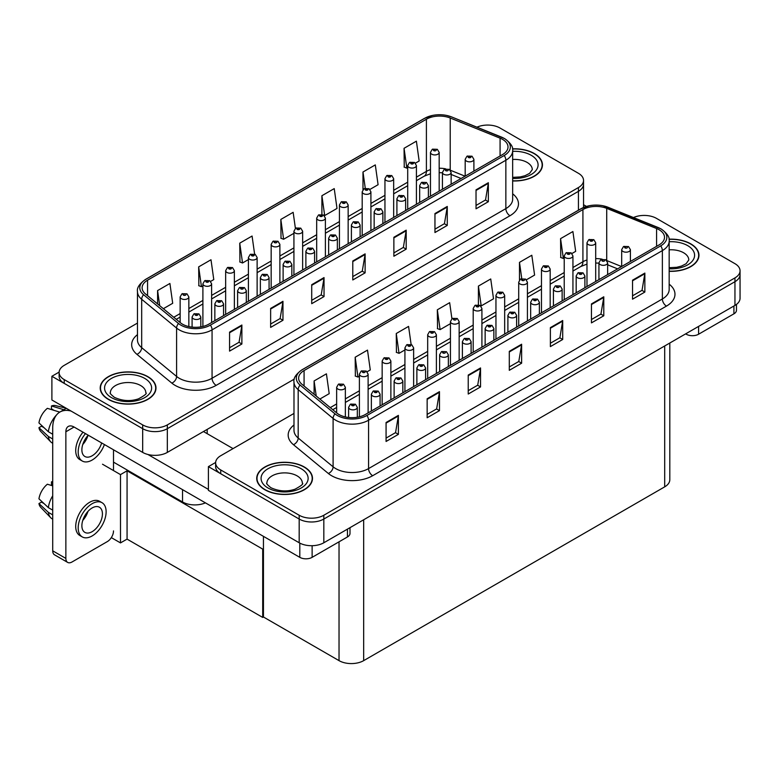 <?xml version="1.0" encoding="UTF-8"?>
<svg xmlns="http://www.w3.org/2000/svg" width="779" height="779" viewBox="0 0 779 779"><rect width="100%" height="100%" fill="white"/><g stroke="black" fill="none" stroke-linecap="round" stroke-linejoin="round"><path stroke-width="1.17" d="M205.422 502.854A17.43 10.059 180 0 1 182.529 501.968L113.51 462.132M294.335 379.071L167.329 452.404A17.43 10.059 0 0 1 142.674 452.404L51.891 399.987L51.891 376.276L142.674 428.684A17.43 10.059 0 0 0 167.329 428.684L578.437 191.332A17.43 10.059 0 0 0 583.539 184.224A17.43 10.059 0 0 1 578.437 191.332L167.329 428.684A17.43 10.059 0 0 1 142.674 428.684L64.219 383.385A17.43 10.059 0 0 1 59.116 376.276L59.116 372.479A17.43 10.059 0 0 0 64.219 379.597L142.674 424.896A17.43 10.059 0 0 0 167.329 424.896L578.437 187.544A17.43 10.059 0 0 0 583.539 180.426A17.43 10.059 0 0 0 578.437 173.308L499.982 128.009A17.43 10.059 0 0 0 476.972 127.172M488.316 125.068L486.992 125.068M59.126 372.099L51.891 376.276M263.448 548.698L262.708 549.117L127.065 470.808L127.805 470.38L120.492 474.606L102.507 464.216M127.065 470.808L127.065 539.117L120.492 542.905L111.319 537.607M120.492 542.905L120.492 474.606M262.708 549.117L262.708 617.426L263.448 616.997L263.448 536.361M262.708 617.426L127.065 539.117M293.985 413.435L220.73 455.725A17.43 10.059 0 0 0 215.627 462.843L215.627 466.631A17.43 10.059 0 0 0 220.73 473.749L299.185 519.048A17.43 10.059 0 0 0 323.83 519.048L734.948 281.696A17.43 10.059 0 0 0 740.05 274.578A17.43 10.059 0 0 1 734.948 281.696L323.83 519.048A17.43 10.059 0 0 1 299.185 519.048L208.402 466.631L208.402 490.351L299.185 542.768A17.43 10.059 0 0 0 323.83 542.768L734.948 305.407A17.43 10.059 0 0 0 740.05 298.299L740.05 270.78A17.43 10.059 0 0 0 734.948 263.672L656.483 218.373A17.43 10.059 0 0 0 633.483 217.536M644.817 215.432L643.503 215.432M215.637 462.463L208.402 466.631M669.804 343.023L669.804 479.728A17.43 10.059 180 0 1 664.701 486.846L363.676 660.641A17.43 10.059 180 0 1 339.031 660.641L263.448 616.997M512.66 180.952A27.888 16.096 0 0 0 542.447 164.895A27.888 16.096 0 0 0 534.277 153.512A27.888 16.096 0 0 0 512.494 148.838M147.815 376.627A27.888 16.096 0 0 0 117.425 373.141A27.888 16.096 0 0 0 100.209 388.01A27.888 16.096 0 0 0 108.378 399.393A27.888 16.096 0 0 0 138.769 402.889A27.888 16.096 0 0 0 155.985 388.01A27.888 16.096 0 0 0 147.815 376.627M502.562 139.373A18.589 10.731 180 0 1 508.015 146.958A18.589 10.731 180 0 1 502.562 154.554L208.772 324.171A18.589 10.731 180 0 1 180.397 322.74L145.478 293.946A18.589 10.731 180 0 1 142.119 287.792A18.589 10.731 180 0 1 147.562 280.197L426.405 119.216A18.589 10.731 180 0 1 450.213 118.009L500.079 138.165A18.589 10.731 180 0 1 502.562 139.373M504.208 138.419A20.916 12.075 0 0 0 501.413 137.065L451.547 116.908A20.916 12.075 0 0 0 446.523 115.419A20.916 12.075 0 0 0 432.579 115.419A20.916 12.075 0 0 0 424.769 118.262L145.926 279.252A20.916 12.075 0 0 0 143.579 294.715L178.498 323.509A20.916 12.075 0 0 0 210.418 325.116L504.208 155.498A20.916 12.075 0 0 0 504.208 138.419M229.562 332.136L229.562 351.115L241.88 343.997L241.88 325.028L229.562 332.136M229.562 347.746L239.056 342.263L241.831 325.651A4.645 2.688 -120 0 0 241.88 325.028M238.968 342.312L241.88 343.997M270.634 308.426L270.634 327.394L282.962 320.276L282.962 301.307L270.634 308.426M270.634 324.025L280.128 318.553L282.913 301.94A4.645 2.688 -120 0 0 282.962 301.307M280.05 318.601L282.962 320.276M311.717 284.705L311.717 303.683L324.035 296.565L324.035 277.587L311.717 284.705M311.717 300.314L321.211 294.832L323.986 278.22A4.645 2.688 -120 0 0 324.035 277.587M321.123 294.881L324.035 296.565M476.027 189.842L476.027 208.811L488.355 201.703L488.355 182.724L476.027 189.842M476.027 205.452L485.521 199.969L488.306 183.357A4.645 2.688 -120 0 0 488.355 182.724M485.434 200.018L488.355 201.703M434.955 213.553L434.955 232.532L447.273 225.413L447.273 206.445L434.955 213.553M434.955 229.162L444.439 223.68L447.224 207.068A4.645 2.688 -120 0 0 447.273 206.445M444.361 223.729L447.273 225.413M393.872 237.274L393.872 256.242L406.2 249.134L406.2 230.156L393.872 237.274M393.872 252.883L403.366 247.401L406.141 230.788A4.645 2.688 -120 0 0 406.2 230.156M403.279 247.449L406.2 249.134M352.79 260.984L352.79 279.963L365.117 272.845L365.117 253.876L352.79 260.984M352.79 276.594L362.284 271.111L365.069 254.509A4.645 2.688 -120 0 0 365.117 253.876M362.206 271.16L365.117 272.845M137.474 323.071L64.219 365.361A17.43 10.059 0 0 0 59.116 372.479M210.632 281.394L213.777 279.583L210.992 259.758L198.664 266.876L198.869 285.727M163.356 308.688L172.695 303.294L169.91 283.468L157.592 290.586L157.592 303.927M321.902 195.724L324.687 215.549L337.005 208.431L334.23 188.606L321.902 195.724L321.902 214.429M369.928 189.424L378.088 184.711L375.303 164.895L362.985 172.003L362.985 189.648M415.45 163.142L419.16 161L416.385 141.174L404.058 148.292L404.262 167.144M254.606 254.11L252.075 236.037L239.747 243.155L239.942 262.017M295.407 228.403L293.147 212.326L280.829 219.435L281.024 238.296M280.829 219.435L283.605 239.26L293.926 233.301M283.605 239.26L280.829 238.218M324.687 215.549L323.918 215.257M362.985 172.003L365.263 188.245M404.058 148.292L406.842 168.118L407.709 167.612M406.842 168.118L404.058 167.076M239.747 243.155L242.532 262.981L248.413 259.582M242.532 262.981L239.747 261.939M198.664 266.876L201.449 286.691L202.9 285.864M201.449 286.691L198.664 285.659M157.592 290.586L159.705 305.67M669.171 271.316A27.888 16.096 0 0 0 698.958 255.249A27.888 16.096 0 0 0 690.788 243.866A27.888 16.096 0 0 0 669.005 239.192M304.326 466.991A27.888 16.096 0 0 0 273.935 463.495A27.888 16.096 0 0 0 256.719 478.374A27.888 16.096 0 0 0 264.889 489.757A27.888 16.096 0 0 0 295.28 493.243A27.888 16.096 0 0 0 312.486 478.374A27.888 16.096 0 0 0 304.326 466.991M659.073 229.727A18.589 10.731 180 0 1 664.516 237.322A18.589 10.731 180 0 1 659.073 244.908L365.283 414.525A18.589 10.731 180 0 1 336.908 413.094L301.989 384.3A18.589 10.731 180 0 1 298.63 378.146A18.589 10.731 180 0 1 304.073 370.561L582.916 209.57A18.589 10.731 180 0 1 606.724 208.373L656.59 228.529A18.589 10.731 180 0 1 659.073 229.727M660.719 228.783A20.916 12.075 0 0 0 657.924 227.429L608.058 207.272A20.916 12.075 0 0 0 603.034 205.773A20.916 12.075 0 0 0 589.09 205.773A20.916 12.075 0 0 0 581.27 208.626L302.427 369.606A20.916 12.075 0 0 0 300.09 385.069L335.009 413.863A20.916 12.075 0 0 0 366.928 415.48L660.719 245.862A20.916 12.075 0 0 0 660.719 228.783M386.072 422.5L386.072 441.469L398.39 434.361L398.39 415.382L386.072 422.5M386.072 438.1L395.557 432.627L398.342 416.015A4.645 2.688 -120 0 0 398.39 415.382M395.479 432.676L398.39 434.361M427.145 398.78L427.145 417.758L439.473 410.64L439.473 391.662L427.145 398.78M427.145 414.389L436.639 408.907L439.424 392.295A4.645 2.688 -120 0 0 439.473 391.662M436.552 408.956L439.473 410.64M468.228 375.069L468.228 394.038L480.546 386.92L480.546 367.951L468.228 375.069M468.228 390.668L477.712 385.196L480.497 368.584A4.645 2.688 -120 0 0 480.546 367.951M477.634 385.245L480.546 386.92M632.538 280.197L632.538 299.175L644.856 292.057L644.856 273.088L632.538 280.197M632.538 295.806L642.032 290.324L644.808 273.711A4.645 2.688 -120 0 0 644.856 273.088M641.945 290.372L644.856 292.057M591.456 303.917L591.456 322.886L603.783 315.777L603.783 296.799L591.456 303.917M591.456 319.526L600.95 314.044L603.735 297.432A4.645 2.688 -120 0 0 603.783 296.799M600.872 314.093L603.783 315.777M550.383 327.628L550.383 346.606L562.701 339.488L562.701 320.52L550.383 327.628M550.383 343.237L559.877 337.755L562.652 321.143A4.645 2.688 -120 0 0 562.701 320.52M559.789 337.804L562.701 339.488M509.3 351.348L509.3 370.317L521.628 363.209L521.628 344.23L509.3 351.348M509.3 366.958L518.795 361.475L521.579 344.863A4.645 2.688 -120 0 0 521.628 344.23M518.707 361.524L521.628 363.209M215.627 462.843A17.43 10.059 0 0 0 220.73 469.951L299.185 515.25A17.43 10.059 0 0 0 323.83 515.25L734.948 277.899A17.43 10.059 0 0 0 740.05 270.78M367.143 371.758L370.278 369.937L367.503 350.112L355.175 357.23L355.38 376.091M319.867 399.043L329.205 393.658L326.42 373.832L314.103 380.95L314.103 394.291M478.413 286.078L481.198 305.904L493.516 298.785L490.731 278.97L478.413 286.078L478.413 304.793M526.438 279.778L534.598 275.075L531.814 255.249L519.486 262.367L519.486 280.002M571.952 253.506L575.671 251.354L572.896 231.538L560.568 238.647L560.763 257.508M411.117 344.474L408.576 326.401L396.258 333.509L396.453 352.371M451.917 318.757L449.658 302.68L437.331 309.799L437.535 328.66M437.331 309.799L440.116 329.624L450.437 323.665M440.116 329.624L437.331 328.582M481.198 305.904L480.429 305.621M519.486 262.367L521.764 278.6M560.568 238.647L563.353 258.472L564.22 257.966M563.353 258.472L560.568 257.43M396.258 333.509L399.033 353.335L404.924 349.937M399.033 353.335L396.258 352.303M355.175 357.23L357.96 377.055L359.401 376.218M357.96 377.055L355.175 376.014M314.103 380.95L316.216 396.034M188.849 326.576L188.849 296.935A4.353 2.512 180 0 1 186.162 299.263A4.353 2.512 180 0 1 181.419 298.717A4.353 2.512 180 0 1 180.144 296.935L181.877 293.917A2.902 1.753 57.8 0 1 183.425 294.004A1.451 0.837 0 0 0 183.474 295.163A1.451 0.837 0 0 0 185.519 295.163A1.451 0.837 0 0 0 185.519 293.975A1.451 0.837 0 0 0 183.513 293.946L184.107 294.316M183.513 293.946A2.902 1.607 -117.9 0 0 182.159 293.751A2.902 1.607 -117.9 0 0 182.033 293.839M184.068 294.345L183.425 294.004M200.807 326.888L200.807 316.985A4.353 2.512 180 0 1 198.119 319.302A4.353 2.512 180 0 1 193.367 318.757A4.353 2.512 180 0 1 192.092 316.985L193.835 313.956A2.902 1.753 57.8 0 1 195.383 314.044A1.451 0.837 0 0 0 195.422 315.203A1.451 0.837 0 0 0 197.477 315.203A1.451 0.837 0 0 0 197.477 314.015A1.451 0.837 0 0 0 195.471 313.986L197.029 314.609L196.035 314.843L195.383 314.044M196.055 314.852L196.055 314.365M195.471 313.986A2.902 1.607 -117.9 0 0 194.107 313.791A2.902 1.607 -117.9 0 0 193.981 313.879M345.36 416.931L345.36 387.299A4.353 2.512 180 0 1 342.672 389.627A4.353 2.512 180 0 1 337.92 389.081A4.353 2.512 180 0 1 336.645 387.299L338.388 384.271A2.902 1.753 57.8 0 1 339.936 384.359A1.451 0.837 0 0 0 339.975 385.517A1.451 0.837 0 0 0 342.03 385.517A1.451 0.837 0 0 0 342.03 384.339A1.451 0.837 0 0 0 340.024 384.31L340.608 384.68M340.024 384.31A2.902 1.607 -117.9 0 0 338.661 384.115A2.902 1.607 -117.9 0 0 338.534 384.193M340.579 385.157L339.936 384.359M357.318 417.242L357.318 407.339A4.353 2.512 180 0 1 354.63 409.666A4.353 2.512 180 0 1 349.878 409.121A4.353 2.512 180 0 1 348.603 407.339L350.336 404.311A2.902 1.753 57.8 0 1 351.884 404.398A1.451 0.837 0 0 0 351.933 405.557A1.451 0.837 0 0 0 353.987 405.557A1.451 0.837 0 0 0 353.987 404.379A1.451 0.837 0 0 0 351.981 404.35L353.539 404.963L352.546 405.207L351.884 404.398M351.981 404.35A2.902 1.607 -117.9 0 0 350.618 404.155A2.902 1.607 -117.9 0 0 350.492 404.233M263.448 562.234L262.708 561.805M380.074 405.986L380.074 394.203A4.353 2.512 180 0 1 377.387 396.521A4.353 2.512 180 0 1 372.635 395.975A4.353 2.512 180 0 1 371.359 394.203L373.092 391.175A2.902 1.753 57.8 0 1 374.641 391.262A1.451 0.837 0 0 0 374.689 392.421A1.451 0.837 0 0 0 376.744 392.421A1.451 0.837 0 0 0 376.744 391.233A1.451 0.837 0 0 0 374.738 391.214L376.296 391.827L375.303 392.071L374.641 391.262M375.322 392.08L375.322 391.584M374.738 391.214A2.902 1.607 -117.9 0 0 373.375 391.019A2.902 1.607 -117.9 0 0 373.248 391.097M402.831 392.85L402.831 381.058A4.353 2.512 180 0 1 400.143 383.385A4.353 2.512 180 0 1 395.391 382.84A4.353 2.512 180 0 1 394.116 381.058L395.859 378.039A2.902 1.753 57.8 0 1 397.407 378.127A1.451 0.837 0 0 0 397.446 379.285A1.451 0.837 0 0 0 399.5 379.285A1.451 0.837 0 0 0 399.5 378.097A1.451 0.837 0 0 0 397.494 378.068L399.052 378.691L398.059 378.925L397.407 378.127M397.494 378.068A2.902 1.607 -117.9 0 0 396.131 377.873A2.902 1.607 -117.9 0 0 396.005 377.961M425.587 379.714L425.587 367.922A4.353 2.512 180 0 1 422.9 370.249A4.353 2.512 180 0 1 418.148 369.704A4.353 2.512 180 0 1 416.872 367.922L418.615 364.903A2.902 1.753 57.8 0 1 420.163 364.981A1.451 0.837 0 0 0 420.202 366.14A1.451 0.837 0 0 0 422.257 366.14A1.451 0.837 0 0 0 422.257 364.962A1.451 0.837 0 0 0 420.251 364.932L421.809 365.555L420.816 365.789L420.163 364.981M420.835 365.799L420.835 365.302M420.251 364.932A2.902 1.607 -117.9 0 0 418.888 364.738A2.902 1.607 -117.9 0 0 418.761 364.815M448.344 366.568L448.344 354.786A4.353 2.512 180 0 1 445.656 357.103A4.353 2.512 180 0 1 440.904 356.558A4.353 2.512 180 0 1 439.629 354.786L441.372 351.757A2.902 1.753 57.8 0 1 442.92 351.845A1.451 0.837 0 0 0 442.959 353.004A1.451 0.837 0 0 0 445.013 353.004A1.451 0.837 0 0 0 445.013 351.816A1.451 0.837 0 0 0 443.008 351.796L443.592 352.166M443.008 351.796A2.902 1.607 -117.9 0 0 441.644 351.602A2.902 1.607 -117.9 0 0 441.518 351.68M443.563 352.644L442.92 351.845M223.563 315.631L223.563 303.839A4.353 2.512 180 0 1 220.876 306.166A4.353 2.512 180 0 1 216.124 305.621A4.353 2.512 180 0 1 214.848 303.839L216.591 300.821A2.902 1.753 57.8 0 1 218.139 300.898A1.451 0.837 0 0 0 218.178 302.067A1.451 0.837 0 0 0 220.233 302.067A1.451 0.837 0 0 0 220.233 300.879A1.451 0.837 0 0 0 218.227 300.85L219.785 301.473L218.802 301.707L218.139 300.898M218.227 300.85A2.902 1.607 -117.9 0 0 216.864 300.655A2.902 1.607 -117.9 0 0 216.737 300.743M246.32 302.486L246.32 290.703A4.353 2.512 180 0 1 243.632 293.031A4.353 2.512 180 0 1 238.88 292.485A4.353 2.512 180 0 1 237.605 290.703L239.348 287.675A2.902 1.753 57.8 0 1 240.896 287.763A1.451 0.837 0 0 0 240.935 288.921A1.451 0.837 0 0 0 242.99 288.921A1.451 0.837 0 0 0 242.99 287.733A1.451 0.837 0 0 0 240.984 287.714L242.542 288.327L241.558 288.571L240.896 287.763M241.568 288.581L241.568 288.084M240.984 287.714A2.902 1.607 -117.9 0 0 239.63 287.519A2.902 1.607 -117.9 0 0 239.494 287.597M269.076 289.35L269.076 277.567A4.353 2.512 180 0 1 266.389 279.885A4.353 2.512 180 0 1 261.637 279.34A4.353 2.512 180 0 1 260.361 277.567L262.104 274.539A2.902 1.753 57.8 0 1 263.653 274.627A1.451 0.837 0 0 0 263.692 275.785A1.451 0.837 0 0 0 265.746 275.785A1.451 0.837 0 0 0 265.746 274.598A1.451 0.837 0 0 0 263.74 274.578L264.334 274.948M263.74 274.578A2.902 1.607 -117.9 0 0 262.387 274.374A2.902 1.607 -117.9 0 0 262.25 274.461M264.295 275.415L263.653 274.627M291.833 276.214L291.833 264.422A4.353 2.512 180 0 1 289.145 266.749A4.353 2.512 180 0 1 284.403 266.204A4.353 2.512 180 0 1 283.118 264.422L284.861 261.403A2.902 1.753 57.8 0 1 286.409 261.491A1.451 0.837 0 0 0 286.448 262.65A1.451 0.837 0 0 0 288.503 262.65A1.451 0.837 0 0 0 288.503 261.462A1.451 0.837 0 0 0 286.497 261.432L288.064 262.056L287.071 262.289L286.409 261.491M287.091 262.299L287.091 261.802M286.497 261.432A2.902 1.607 -117.9 0 0 285.143 261.238A2.902 1.607 -117.9 0 0 285.017 261.325M211.615 322.535L211.615 283.799A4.353 2.512 180 0 1 208.918 286.127A4.353 2.512 180 0 1 204.176 285.581A4.353 2.512 180 0 1 202.9 283.799L204.634 280.781A2.902 1.753 57.8 0 1 206.182 280.859A1.451 0.837 0 0 0 206.231 282.017A1.451 0.837 0 0 0 208.285 282.017A1.451 0.837 0 0 0 208.285 280.839A1.451 0.837 0 0 0 206.269 280.81L207.837 281.433L206.844 281.667L206.182 280.859M206.863 281.677L206.863 281.18M206.269 280.81A2.902 1.607 -117.9 0 0 204.916 280.615A2.902 1.607 -117.9 0 0 204.789 280.693M234.372 309.39L234.372 270.664A4.353 2.512 180 0 1 231.675 272.991A4.353 2.512 180 0 1 226.932 272.446A4.353 2.512 180 0 1 225.657 270.664L227.39 267.635A2.902 1.753 57.8 0 1 228.938 267.723A1.451 0.837 0 0 0 228.987 268.882A1.451 0.837 0 0 0 231.042 268.882A1.451 0.837 0 0 0 231.042 267.694A1.451 0.837 0 0 0 229.026 267.674L230.594 268.288L229.601 268.531L228.938 267.723M229.62 268.541L229.62 268.044M229.026 267.674A2.902 1.607 -117.9 0 0 227.672 267.479A2.902 1.607 -117.9 0 0 227.546 267.557M257.128 296.254L257.128 257.528A4.353 2.512 180 0 1 254.431 259.845A4.353 2.512 180 0 1 249.689 259.3A4.353 2.512 180 0 1 248.413 257.528L250.147 254.499A2.902 1.753 57.8 0 1 251.695 254.587A1.451 0.837 0 0 0 251.744 255.746A1.451 0.837 0 0 0 253.798 255.746A1.451 0.837 0 0 0 253.798 254.558A1.451 0.837 0 0 0 251.783 254.529L253.35 255.152L252.357 255.385L251.695 254.587M252.377 255.395L252.377 254.908M251.783 254.529A2.902 1.607 -117.9 0 0 250.429 254.334A2.902 1.607 -117.9 0 0 250.302 254.421M368.116 412.889L368.116 374.163A4.353 2.512 180 0 1 365.429 376.481A4.353 2.512 180 0 1 360.677 375.936A4.353 2.512 180 0 1 359.401 374.163L361.144 371.135A2.902 1.753 57.8 0 1 362.693 371.223A1.451 0.837 0 0 0 362.732 372.381A1.451 0.837 0 0 0 364.786 372.381A1.451 0.837 0 0 0 364.786 371.193A1.451 0.837 0 0 0 362.78 371.174L363.374 371.544M362.78 371.174A2.902 1.607 -117.9 0 0 361.427 370.97A2.902 1.607 -117.9 0 0 361.29 371.057M363.335 371.564L362.693 371.223M390.873 399.754L390.873 361.018A4.353 2.512 180 0 1 388.185 363.345A4.353 2.512 180 0 1 383.443 362.8A4.353 2.512 180 0 1 382.158 361.018L383.901 357.999A2.902 1.753 57.8 0 1 385.449 358.087A1.451 0.837 0 0 0 385.488 359.246A1.451 0.837 0 0 0 387.543 359.246A1.451 0.837 0 0 0 387.543 358.058A1.451 0.837 0 0 0 385.537 358.028L387.105 358.652L386.111 358.885L385.449 358.087M386.131 358.895L386.131 358.398M385.537 358.028A2.902 1.607 -117.9 0 0 384.183 357.834A2.902 1.607 -117.9 0 0 384.057 357.921M413.63 386.608L413.63 347.882A4.353 2.512 180 0 1 410.942 350.209A4.353 2.512 180 0 1 406.2 349.664A4.353 2.512 180 0 1 404.924 347.882L406.657 344.854A2.902 1.753 57.8 0 1 408.206 344.941A1.451 0.837 0 0 0 408.254 346.1A1.451 0.837 0 0 0 410.299 346.1A1.451 0.837 0 0 0 410.299 344.922A1.451 0.837 0 0 0 408.293 344.893L409.861 345.506L408.868 345.749L408.206 344.941M408.887 345.759L408.887 345.263M408.293 344.893A2.902 1.607 -117.9 0 0 406.94 344.698A2.902 1.607 -117.9 0 0 406.813 344.776M698.588 326.401L698.588 334.23L733.915 313.83L733.915 306.001M586.49 206.425L583.539 204.721M736.467 304.404L736.467 310.276A8.715 5.034 180 0 1 733.915 313.83M698.588 334.23A8.715 5.034 180 0 1 686.27 334.23L686.27 333.509M685.647 333.87L686.27 334.23M312.126 545.709L312.126 557.345L347.453 536.955L347.453 529.126M233.048 448.607L203.475 431.537M208.402 489.397L147.922 454.488M65.864 558.416A8.715 5.034 120 0 0 67.666 562.409L54.52 554.814A8.715 5.034 -60 0 1 52.719 550.831L65.864 558.416L65.864 431.77A11.617 6.709 60 0 1 68.27 426.454A11.617 6.709 60 0 1 74.073 427.028L299.808 557.345L299.808 543.099M71.055 411.049A34.86 20.127 -120 0 0 59.934 412.023A34.86 20.127 -120 0 0 52.719 427.973L52.719 550.831M67.666 562.409A8.715 5.034 120 0 0 72.028 561.98L107.356 541.58A8.715 5.034 120 0 0 113.51 530.908M113.51 470.574L113.51 449.795M350.005 527.656L350.005 533.391A8.715 5.034 180 0 1 347.453 536.955M312.126 557.345A8.715 5.034 180 0 1 299.808 557.345M512.524 149.003A27.596 15.931 180 0 1 534.073 153.629A27.596 15.931 180 0 1 542.155 164.895A27.596 15.931 180 0 1 512.66 180.786M304.112 467.108A27.596 15.931 180 0 1 312.194 478.374A27.596 15.931 180 0 1 295.163 493.088A27.596 15.931 180 0 1 265.094 489.64A27.596 15.931 180 0 1 257.012 478.374A27.596 15.931 180 0 1 274.042 463.651A27.596 15.931 180 0 1 304.112 467.108M147.611 376.744A27.596 15.931 180 0 1 155.693 388.01A27.596 15.931 180 0 1 138.652 402.733A27.596 15.931 180 0 1 108.583 399.276A27.596 15.931 180 0 1 100.501 388.01A27.596 15.931 180 0 1 117.532 373.297A27.596 15.931 180 0 1 147.611 376.744M669.034 239.357A27.596 15.931 180 0 1 690.584 243.983A27.596 15.931 180 0 1 698.666 255.249A27.596 15.931 180 0 1 669.171 271.141M88.241 435.208A14.519 8.384 120 0 0 84.892 456.494A14.519 8.384 120 0 0 92.156 455.773A14.519 8.384 120 0 0 101.65 442.949M82.769 444.517A14.519 8.384 120 0 0 87.978 435.49M63.878 409.744L51.482 405.956L51.482 408.878L54.043 410.358M83.012 432.179A19.748 11.403 120 0 0 79.809 459.6L82.272 461.022A19.748 11.403 120 0 0 92.156 460.038A19.748 11.403 120 0 0 104.415 444.546M85.476 433.611A19.748 11.403 120 0 0 82.272 461.022M56.74 414.72A19.173 11.072 120 0 0 48.356 431.732L38.95 422.929A15.103 8.725 120 0 1 47.373 408.332L59.769 412.12M59.701 412.081A19.173 11.072 120 0 0 59.058 412.588M52.719 434.244L48.356 431.732M44.033 427.69L41.472 426.21L38.95 427.671L48.356 436.474L52.719 438.986M48.356 436.474A19.173 11.072 120 0 0 50.723 441.829A19.173 11.072 120 0 0 52.174 442.969L52.719 443.28M66.147 408.215L55.63 405.625A15.103 8.725 120 0 0 51.482 405.956M38.95 427.671A15.103 8.725 120 0 0 40.732 431.43L50.723 441.829M92.156 531.668A14.519 8.384 120 0 0 101.64 518.872A14.519 8.384 120 0 0 99.41 507.226A14.519 8.384 120 0 0 92.156 507.947A14.519 8.384 120 0 0 82.662 520.752A14.519 8.384 120 0 0 84.892 532.388A14.519 8.384 120 0 0 92.156 531.668M82.769 520.411A14.519 8.384 120 0 0 87.978 511.384M52.719 482.23L51.482 481.85L51.482 484.772L52.719 485.483M102.03 502.698L99.566 501.277A19.748 11.403 120 0 0 89.692 502.26A19.748 11.403 120 0 0 76.78 519.661A19.748 11.403 120 0 0 79.809 535.494L82.272 536.916A19.748 11.403 120 0 0 92.156 535.933A19.748 11.403 120 0 0 105.058 518.532A19.748 11.403 120 0 0 102.03 502.698A19.748 11.403 120 0 0 92.156 503.682A19.748 11.403 120 0 0 79.254 521.083A19.748 11.403 120 0 0 82.272 536.916M52.719 495.804A19.173 11.072 120 0 0 48.356 507.626L38.95 498.823A15.103 8.725 120 0 1 47.373 484.226L52.719 485.843M52.719 510.138L48.356 507.626M44.033 503.585L41.472 502.104L38.95 503.565L48.356 512.368L52.719 514.88M48.356 512.368A19.173 11.072 120 0 0 50.723 517.723A19.173 11.072 120 0 0 52.174 518.863L52.719 519.174M52.719 481.51A15.103 8.725 120 0 0 51.482 481.85M38.95 503.565A15.103 8.725 120 0 0 40.732 507.324L50.723 517.723M314.589 263.078L314.589 251.286A4.353 2.512 180 0 1 311.902 253.613A4.353 2.512 180 0 1 307.16 253.068A4.353 2.512 180 0 1 305.884 251.286L307.617 248.258A2.902 1.753 57.8 0 1 309.166 248.345A1.451 0.837 0 0 0 309.214 249.504A1.451 0.837 0 0 0 311.259 249.504A1.451 0.837 0 0 0 311.259 248.326A1.451 0.837 0 0 0 309.253 248.297L310.821 248.91L309.828 249.153L309.166 248.345M309.847 249.163L309.847 248.667M309.253 248.297A2.902 1.607 -117.9 0 0 307.9 248.102A2.902 1.607 -117.9 0 0 307.773 248.18M337.356 249.932L337.356 238.15A4.353 2.512 180 0 1 334.658 240.468A4.353 2.512 180 0 1 329.916 239.922A4.353 2.512 180 0 1 328.641 238.15L330.374 235.122A2.902 1.753 57.8 0 1 331.922 235.209A1.451 0.837 0 0 0 331.971 236.368A1.451 0.837 0 0 0 334.025 236.368A1.451 0.837 0 0 0 334.025 235.18A1.451 0.837 0 0 0 332.01 235.161L333.578 235.774L332.584 236.008L331.922 235.209M332.01 235.161A2.902 1.607 -117.9 0 0 330.656 234.966A2.902 1.607 -117.9 0 0 330.53 235.044M360.112 236.797L360.112 225.004A4.353 2.512 180 0 1 357.415 227.332A4.353 2.512 180 0 1 352.673 226.786A4.353 2.512 180 0 1 351.397 225.004L353.13 221.986A2.902 1.753 57.8 0 1 354.679 222.073A1.451 0.837 0 0 0 354.727 223.232A1.451 0.837 0 0 0 356.782 223.232A1.451 0.837 0 0 0 356.782 222.044A1.451 0.837 0 0 0 354.766 222.015L356.334 222.638L355.341 222.872L354.679 222.073M355.36 222.882L355.36 222.385M354.766 222.015A2.902 1.607 -117.9 0 0 353.413 221.82A2.902 1.607 -117.9 0 0 353.286 221.908M471.1 353.432L471.1 341.64A4.353 2.512 180 0 1 468.413 343.967A4.353 2.512 180 0 1 463.661 343.422A4.353 2.512 180 0 1 462.385 341.64L464.128 338.622A2.902 1.753 57.8 0 1 465.676 338.709A1.451 0.837 0 0 0 465.715 339.868A1.451 0.837 0 0 0 467.77 339.868A1.451 0.837 0 0 0 467.77 338.68A1.451 0.837 0 0 0 465.764 338.651L466.348 339.031M465.764 338.651A2.902 1.607 -117.9 0 0 464.411 338.456A2.902 1.607 -117.9 0 0 464.274 338.544M466.319 339.05L465.676 338.709M493.857 340.296L493.857 328.504A4.353 2.512 180 0 1 491.169 330.832A4.353 2.512 180 0 1 486.417 330.286A4.353 2.512 180 0 1 485.142 328.504L486.885 325.486A2.902 1.753 57.8 0 1 488.433 325.564A1.451 0.837 0 0 0 488.472 326.732A1.451 0.837 0 0 0 490.527 326.732A1.451 0.837 0 0 0 490.527 325.544A1.451 0.837 0 0 0 488.521 325.515L490.088 326.138L489.095 326.372L488.433 325.564M489.115 326.382L489.115 325.885M488.521 325.515A2.902 1.607 -117.9 0 0 487.167 325.32A2.902 1.607 -117.9 0 0 487.031 325.408M516.613 327.151L516.613 315.368A4.353 2.512 180 0 1 513.926 317.696A4.353 2.512 180 0 1 509.184 317.15A4.353 2.512 180 0 1 507.898 315.368L509.641 312.34A2.902 1.753 57.8 0 1 511.19 312.428A1.451 0.837 0 0 0 511.228 313.586A1.451 0.837 0 0 0 513.283 313.586A1.451 0.837 0 0 0 513.283 312.398A1.451 0.837 0 0 0 511.277 312.379L512.845 312.992L511.852 313.236L511.19 312.428M511.277 312.379A2.902 1.607 -117.9 0 0 509.924 312.184A2.902 1.607 -117.9 0 0 509.797 312.262M436.396 373.472L436.396 334.746A4.353 2.512 180 0 1 433.699 337.064A4.353 2.512 180 0 1 428.956 336.518A4.353 2.512 180 0 1 427.681 334.746L429.414 331.718A2.902 1.753 57.8 0 1 430.962 331.805A1.451 0.837 0 0 0 431.011 332.964A1.451 0.837 0 0 0 433.066 332.964A1.451 0.837 0 0 0 433.066 331.776A1.451 0.837 0 0 0 431.05 331.757L432.618 332.37L431.624 332.614L430.962 331.805M431.644 332.623L431.644 332.127M431.05 331.757A2.902 1.607 -117.9 0 0 429.696 331.562A2.902 1.607 -117.9 0 0 429.57 331.64M459.152 360.336L459.152 321.6A4.353 2.512 180 0 1 456.455 323.928A4.353 2.512 180 0 1 451.713 323.382A4.353 2.512 180 0 1 450.437 321.6L452.171 318.582A2.902 1.753 57.8 0 1 453.719 318.669A1.451 0.837 0 0 0 453.767 319.828A1.451 0.837 0 0 0 455.822 319.828A1.451 0.837 0 0 0 455.822 318.64A1.451 0.837 0 0 0 453.806 318.611L454.4 318.981M453.806 318.611A2.902 1.607 -117.9 0 0 452.453 318.416A2.902 1.607 -117.9 0 0 452.326 318.504M454.361 319.458L453.719 318.669M481.909 347.2L481.909 308.465A4.353 2.512 180 0 1 479.212 310.792A4.353 2.512 180 0 1 474.469 310.246A4.353 2.512 180 0 1 473.194 308.465L474.927 305.446A2.902 1.753 57.8 0 1 476.475 305.524A1.451 0.837 0 0 0 476.524 306.683A1.451 0.837 0 0 0 478.579 306.683A1.451 0.837 0 0 0 478.579 305.504A1.451 0.837 0 0 0 476.563 305.475L478.131 306.098L477.137 306.332L476.475 305.524M476.563 305.475A2.902 1.607 -117.9 0 0 475.209 305.28A2.902 1.607 -117.9 0 0 475.083 305.358M279.885 283.118L279.885 244.382A4.353 2.512 180 0 1 277.197 246.709A4.353 2.512 180 0 1 272.446 246.164A4.353 2.512 180 0 1 271.17 244.382L272.903 241.363A2.902 1.753 57.8 0 1 274.451 241.451A1.451 0.837 0 0 0 274.5 242.61A1.451 0.837 0 0 0 276.555 242.61A1.451 0.837 0 0 0 276.555 241.422A1.451 0.837 0 0 0 274.549 241.393L275.133 241.763M274.549 241.393A2.902 1.607 -117.9 0 0 273.186 241.198A2.902 1.607 -117.9 0 0 273.059 241.286M275.094 242.24L274.451 241.451M302.642 269.972L302.642 231.246A4.353 2.512 180 0 1 299.954 233.573A4.353 2.512 180 0 1 295.202 233.028A4.353 2.512 180 0 1 293.926 231.246L295.66 228.218A2.902 1.753 57.8 0 1 297.208 228.305A1.451 0.837 0 0 0 297.257 229.464A1.451 0.837 0 0 0 299.311 229.464A1.451 0.837 0 0 0 299.311 228.276A1.451 0.837 0 0 0 297.305 228.257L298.863 228.87L297.87 229.114L297.208 228.305M297.305 228.257A2.902 1.607 -117.9 0 0 295.942 228.062A2.902 1.607 -117.9 0 0 295.816 228.14M325.398 256.836L325.398 218.11A4.353 2.512 180 0 1 322.71 220.428A4.353 2.512 180 0 1 317.959 219.882A4.353 2.512 180 0 1 316.683 218.11L318.426 215.082A2.902 1.753 57.8 0 1 319.974 215.17A1.451 0.837 0 0 0 320.013 216.328A1.451 0.837 0 0 0 322.068 216.328A1.451 0.837 0 0 0 322.068 215.14A1.451 0.837 0 0 0 320.062 215.121L321.62 215.734L320.627 215.968L319.974 215.17M320.646 215.978L320.646 215.491M320.062 215.121A2.902 1.607 -117.9 0 0 318.699 214.916A2.902 1.607 -117.9 0 0 318.572 215.004M382.869 223.661L382.869 211.869A4.353 2.512 180 0 1 380.181 214.196A4.353 2.512 180 0 1 375.429 213.65A4.353 2.512 180 0 1 374.154 211.869L375.887 208.85A2.902 1.753 57.8 0 1 377.435 208.928A1.451 0.837 0 0 0 377.484 210.087A1.451 0.837 0 0 0 379.539 210.087A1.451 0.837 0 0 0 379.539 208.908A1.451 0.837 0 0 0 377.533 208.879L378.117 209.249M377.533 208.879A2.902 1.607 -117.9 0 0 376.169 208.684A2.902 1.607 -117.9 0 0 376.043 208.762M378.078 209.726L377.435 208.928M405.625 210.515L405.625 198.733A4.353 2.512 180 0 1 402.938 201.05A4.353 2.512 180 0 1 398.186 200.505A4.353 2.512 180 0 1 396.91 198.733L398.644 195.704A2.902 1.753 57.8 0 1 400.192 195.792A1.451 0.837 0 0 0 400.24 196.951A1.451 0.837 0 0 0 402.295 196.951A1.451 0.837 0 0 0 402.295 195.763A1.451 0.837 0 0 0 400.289 195.743L401.847 196.357L400.854 196.6L400.192 195.792M400.873 196.61L400.873 196.113M400.289 195.743A2.902 1.607 -117.9 0 0 398.926 195.548A2.902 1.607 -117.9 0 0 398.799 195.626M428.382 197.379L428.382 185.587A4.353 2.512 180 0 1 425.694 187.914A4.353 2.512 180 0 1 420.942 187.369A4.353 2.512 180 0 1 419.667 185.587L421.4 182.568A2.902 1.753 57.8 0 1 422.948 182.656A1.451 0.837 0 0 0 422.997 183.815A1.451 0.837 0 0 0 425.052 183.815A1.451 0.837 0 0 0 425.052 182.627A1.451 0.837 0 0 0 423.046 182.598L423.63 182.977M423.046 182.598A2.902 1.607 -117.9 0 0 421.682 182.403A2.902 1.607 -117.9 0 0 421.556 182.49M423.591 183.445L422.948 182.656M451.138 184.243L451.138 172.451A4.353 2.512 180 0 1 448.451 174.778A4.353 2.512 180 0 1 443.699 174.233A4.353 2.512 180 0 1 442.423 172.451L444.166 169.433A2.902 1.753 57.8 0 1 445.715 169.51A1.451 0.837 0 0 0 445.754 170.669A1.451 0.837 0 0 0 447.808 170.669A1.451 0.837 0 0 0 447.808 169.491A1.451 0.837 0 0 0 445.802 169.462L446.386 169.832M445.802 169.462A2.902 1.607 -117.9 0 0 444.439 169.267A2.902 1.607 -117.9 0 0 444.312 169.345M446.357 169.851L445.715 169.51M473.895 171.098L473.895 159.315A4.353 2.512 180 0 1 471.207 161.643A4.353 2.512 180 0 1 466.455 161.097A4.353 2.512 180 0 1 465.18 159.315L466.923 156.287A2.902 1.753 57.8 0 1 468.471 156.375A1.451 0.837 0 0 0 468.51 157.533A1.451 0.837 0 0 0 470.565 157.533A1.451 0.837 0 0 0 470.565 156.345A1.451 0.837 0 0 0 468.559 156.326L470.117 156.939L469.124 157.183L468.471 156.375M469.143 157.192L469.143 156.696M468.559 156.326A2.902 1.607 -117.9 0 0 467.196 156.131A2.902 1.607 -117.9 0 0 467.069 156.209M539.37 314.015L539.37 302.233A4.353 2.512 180 0 1 536.682 304.55A4.353 2.512 180 0 1 531.94 304.005A4.353 2.512 180 0 1 530.665 302.233L532.398 299.204A2.902 1.753 57.8 0 1 533.946 299.292A1.451 0.837 0 0 0 533.995 300.451A1.451 0.837 0 0 0 536.04 300.451A1.451 0.837 0 0 0 536.04 299.263A1.451 0.837 0 0 0 534.034 299.243L535.601 299.857L534.608 300.09L533.946 299.292M534.628 300.1L534.628 299.613M534.034 299.243A2.902 1.607 -117.9 0 0 532.68 299.039A2.902 1.607 -117.9 0 0 532.554 299.126M562.136 300.879L562.136 289.087A4.353 2.512 180 0 1 559.439 291.414A4.353 2.512 180 0 1 554.697 290.869A4.353 2.512 180 0 1 553.421 289.087L555.154 286.068A2.902 1.753 57.8 0 1 556.703 286.156A1.451 0.837 0 0 0 556.751 287.315A1.451 0.837 0 0 0 558.806 287.315A1.451 0.837 0 0 0 558.806 286.127A1.451 0.837 0 0 0 556.79 286.097L557.384 286.468M556.79 286.097A2.902 1.607 -117.9 0 0 555.437 285.903A2.902 1.607 -117.9 0 0 555.31 285.99M557.345 286.945L556.703 286.156M584.893 287.743L584.893 275.951A4.353 2.512 180 0 1 582.195 278.278A4.353 2.512 180 0 1 577.453 277.733A4.353 2.512 180 0 1 576.178 275.951L577.911 272.923A2.902 1.753 57.8 0 1 579.459 273.01A1.451 0.837 0 0 0 579.508 274.169A1.451 0.837 0 0 0 581.562 274.169A1.451 0.837 0 0 0 581.562 272.991A1.451 0.837 0 0 0 579.547 272.962L581.115 273.575L580.121 273.818L579.459 273.01M580.141 273.828L580.141 273.332M579.547 272.962A2.902 1.607 -117.9 0 0 578.193 272.767A2.902 1.607 -117.9 0 0 578.067 272.845M607.649 274.598L607.649 262.815A4.353 2.512 180 0 1 604.962 265.133A4.353 2.512 180 0 1 600.21 264.587A4.353 2.512 180 0 1 598.934 262.815L600.667 259.787A2.902 1.753 57.8 0 1 602.216 259.874A1.451 0.837 0 0 0 602.264 261.033A1.451 0.837 0 0 0 604.319 261.033A1.451 0.837 0 0 0 604.319 259.845A1.451 0.837 0 0 0 602.313 259.826L602.897 260.196M602.313 259.826A2.902 1.607 -117.9 0 0 600.95 259.631A2.902 1.607 -117.9 0 0 600.823 259.709M602.858 260.663L602.216 259.874M630.406 261.462L630.406 249.669A4.353 2.512 180 0 1 627.718 251.997A4.353 2.512 180 0 1 622.966 251.451A4.353 2.512 180 0 1 621.691 249.669L623.424 246.651A2.902 1.753 57.8 0 1 624.972 246.739A1.451 0.837 0 0 0 625.021 247.897A1.451 0.837 0 0 0 627.076 247.897A1.451 0.837 0 0 0 627.076 246.709A1.451 0.837 0 0 0 625.07 246.68L625.654 247.05M625.07 246.68A2.902 1.607 -117.9 0 0 623.706 246.485A2.902 1.607 -117.9 0 0 623.58 246.573M625.615 247.079L624.972 246.739M504.665 334.055L504.665 295.329A4.353 2.512 180 0 1 501.978 297.656A4.353 2.512 180 0 1 497.226 297.111A4.353 2.512 180 0 1 495.95 295.329L497.684 292.3A2.902 1.753 57.8 0 1 499.232 292.388A1.451 0.837 0 0 0 499.281 293.547A1.451 0.837 0 0 0 501.335 293.547A1.451 0.837 0 0 0 501.335 292.359A1.451 0.837 0 0 0 499.329 292.339L500.887 292.953L499.894 293.196L499.232 292.388M499.914 293.206L499.914 292.709M499.329 292.339A2.902 1.607 -117.9 0 0 497.966 292.144A2.902 1.607 -117.9 0 0 497.839 292.222M527.422 320.919L527.422 282.193A4.353 2.512 180 0 1 524.734 284.51A4.353 2.512 180 0 1 519.982 283.965A4.353 2.512 180 0 1 518.707 282.193L520.44 279.164A2.902 1.753 57.8 0 1 521.988 279.252A1.451 0.837 0 0 0 522.037 280.411A1.451 0.837 0 0 0 524.092 280.411A1.451 0.837 0 0 0 524.092 279.223A1.451 0.837 0 0 0 522.086 279.194L522.67 279.573M522.086 279.194A2.902 1.607 -117.9 0 0 520.723 278.999A2.902 1.607 -117.9 0 0 520.596 279.086M522.631 280.041L521.988 279.252M550.178 307.783L550.178 269.047A4.353 2.512 180 0 1 547.491 271.374A4.353 2.512 180 0 1 542.739 270.829A4.353 2.512 180 0 1 541.463 269.047L543.206 266.029A2.902 1.753 57.8 0 1 544.755 266.106A1.451 0.837 0 0 0 544.794 267.275A1.451 0.837 0 0 0 546.848 267.275A1.451 0.837 0 0 0 546.848 266.087A1.451 0.837 0 0 0 544.842 266.058L546.4 266.681L545.407 266.915L544.755 266.106M545.427 266.924L545.427 266.428M544.842 266.058A2.902 1.607 -117.9 0 0 543.479 265.863A2.902 1.607 -117.9 0 0 543.352 265.951M572.935 294.637L572.935 255.911A4.353 2.512 180 0 1 570.247 258.238A4.353 2.512 180 0 1 565.496 257.693A4.353 2.512 180 0 1 564.22 255.911L565.963 252.883A2.902 1.753 57.8 0 1 567.511 252.971A1.451 0.837 0 0 0 567.55 254.129A1.451 0.837 0 0 0 569.605 254.129A1.451 0.837 0 0 0 569.605 252.941A1.451 0.837 0 0 0 567.599 252.922L569.157 253.535L568.164 253.779L567.511 252.971M568.183 253.788L568.183 253.292M567.599 252.922A2.902 1.607 -117.9 0 0 566.236 252.727A2.902 1.607 -117.9 0 0 566.109 252.805M595.692 281.501L595.692 242.775A4.353 2.512 180 0 1 593.004 245.093A4.353 2.512 180 0 1 588.252 244.548A4.353 2.512 180 0 1 586.976 242.775L588.72 239.747A2.902 1.753 57.8 0 1 590.268 239.835A1.451 0.837 0 0 0 590.307 240.993A1.451 0.837 0 0 0 592.361 240.993A1.451 0.837 0 0 0 592.361 239.805A1.451 0.837 0 0 0 590.355 239.786L591.913 240.399L590.92 240.633L590.268 239.835M590.355 239.786A2.902 1.607 -117.9 0 0 588.992 239.581A2.902 1.607 -117.9 0 0 588.866 239.669M348.155 243.7L348.155 204.965A4.353 2.512 180 0 1 345.467 207.292A4.353 2.512 180 0 1 340.715 206.747A4.353 2.512 180 0 1 339.44 204.965L341.183 201.946A2.902 1.753 57.8 0 1 342.731 202.034A1.451 0.837 0 0 0 342.77 203.192A1.451 0.837 0 0 0 344.824 203.192A1.451 0.837 0 0 0 344.824 202.004A1.451 0.837 0 0 0 342.818 201.975L344.376 202.598L343.383 202.832L342.731 202.034M342.818 201.975A2.902 1.607 -117.9 0 0 341.455 201.78A2.902 1.607 -117.9 0 0 341.329 201.868M370.911 230.555L370.911 191.829A4.353 2.512 180 0 1 368.224 194.156A4.353 2.512 180 0 1 363.472 193.611A4.353 2.512 180 0 1 362.196 191.829L363.939 188.8A2.902 1.753 57.8 0 1 365.487 188.888A1.451 0.837 0 0 0 365.526 190.047A1.451 0.837 0 0 0 367.581 190.047A1.451 0.837 0 0 0 367.581 188.869A1.451 0.837 0 0 0 365.575 188.839L367.133 189.453L366.14 189.696L365.487 188.888M366.159 189.706L366.159 189.209M365.575 188.839A2.902 1.607 -117.9 0 0 364.212 188.645A2.902 1.607 -117.9 0 0 364.085 188.722M393.668 217.419L393.668 178.693A4.353 2.512 180 0 1 390.98 181.01A4.353 2.512 180 0 1 386.228 180.465A4.353 2.512 180 0 1 384.953 178.693L386.696 175.665A2.902 1.753 57.8 0 1 388.244 175.752A1.451 0.837 0 0 0 388.283 176.911A1.451 0.837 0 0 0 390.337 176.911A1.451 0.837 0 0 0 390.337 175.723A1.451 0.837 0 0 0 388.332 175.703L389.889 176.317L388.906 176.56L388.244 175.752M388.916 176.57L388.916 176.073M388.332 175.703A2.902 1.607 -117.9 0 0 386.978 175.509A2.902 1.607 -117.9 0 0 386.842 175.587M416.424 204.283L416.424 165.547A4.353 2.512 180 0 1 413.737 167.875A4.353 2.512 180 0 1 408.985 167.329A4.353 2.512 180 0 1 407.709 165.547L409.452 162.529A2.902 1.753 57.8 0 1 411 162.616A1.451 0.837 0 0 0 411.039 163.775A1.451 0.837 0 0 0 413.094 163.775A1.451 0.837 0 0 0 413.094 162.587A1.451 0.837 0 0 0 411.088 162.558L412.656 163.181L411.663 163.415L411 162.616M411.682 163.424L411.682 162.928M411.088 162.558A2.902 1.607 -117.9 0 0 409.735 162.363A2.902 1.607 -117.9 0 0 409.598 162.451M439.181 191.147L439.181 152.411A4.353 2.512 180 0 1 436.493 154.739A4.353 2.512 180 0 1 431.751 154.193A4.353 2.512 180 0 1 430.466 152.411L432.209 149.393A2.902 1.753 57.8 0 1 433.757 149.471A1.451 0.837 0 0 0 433.796 150.629A1.451 0.837 0 0 0 435.851 150.629A1.451 0.837 0 0 0 435.851 149.451A1.451 0.837 0 0 0 433.845 149.422L434.439 149.792M433.845 149.422A2.902 1.607 -117.9 0 0 432.491 149.227A2.902 1.607 -117.9 0 0 432.364 149.305M434.4 150.269L433.757 149.471M182.529 501.968L182.529 489.64M142.674 452.404L142.674 424.896M578.437 210.194L578.437 187.544M167.329 452.404L167.329 424.896M207.175 433.669L207.175 429.395M299.185 542.768L299.185 515.25M323.83 542.768L323.83 515.25M734.948 305.407L734.948 277.899M664.701 486.846L664.701 345.964M363.676 660.641L363.676 519.759M339.031 660.641L339.031 541.814M512.66 193.815A29.047 16.768 180 0 1 509.963 215.734L216.173 385.362A5.813 3.35 60 0 1 212.063 378.243L505.853 208.626A23.234 13.418 0 0 0 512.66 199.142L512.66 150.756A23.234 13.418 180 0 1 505.853 160.24A5.813 3.35 -120 0 0 504.208 155.498M216.173 385.362A29.047 16.768 180 0 1 175.09 385.362A29.047 16.768 180 0 1 171.838 383.122L136.919 354.328A29.047 16.768 180 0 1 137.474 334.649M179.199 378.243A23.234 13.418 0 0 0 212.063 378.243L212.063 329.858A23.234 13.418 180 0 1 176.59 328.066L141.681 299.282A23.234 13.418 180 0 1 137.474 291.58L137.474 339.965A23.234 13.418 0 0 0 141.681 347.658L176.59 376.452A23.234 13.418 0 0 0 179.199 378.243M432.579 115.419L424.321 118.447A5.813 3.35 60 0 1 424.769 118.262M145.926 279.252A5.813 3.35 -120 0 0 145.478 279.437C139.422 283.819 136.753 287.87 137.474 291.58M143.579 294.715A5.813 3.885 129.5 0 0 141.681 299.282L141.681 347.658A5.813 3.885 -50.5 0 1 136.919 354.328M178.498 323.509A5.813 3.885 129.5 0 0 176.59 328.066L176.59 376.452A5.813 3.885 -50.5 0 1 171.838 383.122M210.418 325.116A5.813 3.35 60 0 1 212.063 329.858L505.853 160.24L505.853 208.626A5.813 3.35 60 0 0 509.963 215.734M64.219 379.597L64.219 383.385M147.562 280.197L147.562 295.66M500.079 138.165L500.079 155.985M450.213 118.009L450.213 170.104M465.073 176.19L450.32 170.231M445.627 168.839A18.589 10.731 0 0 0 439.181 168.245M430.466 169.618A18.589 10.731 0 0 0 426.405 171.39L416.424 177.154M426.405 119.216L426.405 171.39A10.458 6.037 60 0 1 424.243 176.171L416.424 180.689M407.709 182.179L393.668 190.29M384.953 195.325L370.911 203.426M362.196 208.46L348.155 216.572M339.44 221.596L325.398 229.708M316.683 234.732L302.642 242.844M293.926 247.878L279.885 255.979M271.17 261.014L257.128 269.125M248.413 274.15L234.372 282.261M225.657 287.295L211.615 295.397M202.9 300.431L188.849 308.542M180.144 313.567L173.756 317.257M461.09 178.488L452.297 174.934A10.458 4.898 -68 0 1 451.138 173.98M352.79 261.588L365.069 254.509M393.872 237.877L406.141 230.788M434.955 214.157L447.224 207.068M476.027 190.446L488.306 183.357M311.717 285.309L323.986 278.22M270.634 309.02L282.913 301.94M229.562 332.74L241.831 325.651M669.171 284.179A29.047 16.768 180 0 1 666.464 306.098L372.674 475.716A5.813 3.35 60 0 1 368.564 468.598L662.364 298.98A23.234 13.418 0 0 0 669.171 289.496L669.171 241.11A23.234 13.418 180 0 1 662.364 250.604A5.813 3.35 -120 0 0 660.719 245.862M372.674 475.716A29.047 16.768 180 0 1 331.601 475.716A29.047 16.768 180 0 1 328.339 473.476L293.43 444.682A29.047 16.768 180 0 1 293.985 425.003M335.71 468.598A23.234 13.418 0 0 0 368.564 468.598L368.564 420.222A23.234 13.418 180 0 1 333.1 418.43L298.182 389.636A23.234 13.418 180 0 1 293.985 381.944L293.985 430.329A23.234 13.418 0 0 0 298.182 438.022L333.1 466.806A23.234 13.418 0 0 0 335.71 468.598M589.09 205.773L580.832 208.811A5.813 3.35 60 0 1 581.27 208.626M302.427 369.606A5.813 3.35 -120 0 0 301.989 369.801C295.932 374.183 293.264 378.224 293.985 381.944M300.09 385.069A5.813 3.885 129.5 0 0 298.182 389.636L298.182 438.022A5.813 3.885 -50.5 0 1 293.43 444.682M335.009 413.863A5.813 3.885 129.5 0 0 333.1 418.43L333.1 466.806A5.813 3.885 -50.5 0 1 328.339 473.476M366.928 415.48A5.813 3.35 60 0 1 368.564 420.222L662.364 250.604L662.364 298.98A5.813 3.35 60 0 0 666.464 306.098M220.73 469.951L220.73 473.749M304.073 370.561L304.073 386.024M656.59 228.529L656.59 246.339M606.724 208.373L606.724 260.468M621.584 266.554L606.831 260.585M602.138 259.193A18.589 10.731 0 0 0 595.692 258.609M586.976 259.972A18.589 10.731 0 0 0 582.916 261.744L572.935 267.509M582.916 209.57L582.916 261.744A10.458 6.037 60 0 1 580.754 266.535L572.935 271.043M564.22 272.543L550.178 280.644M541.463 285.679L527.422 293.79M518.707 298.815L504.665 306.926M495.95 311.96L481.909 320.062M473.194 325.096L459.152 333.208M450.437 338.232L436.396 346.343M427.681 351.378L413.63 359.479M404.924 364.514L390.873 372.625M382.158 377.649L368.116 385.761M359.401 390.795L345.36 398.897M336.645 403.931L330.267 407.612M617.601 268.852L608.798 265.298A10.458 4.898 -68 0 1 607.649 264.334M509.3 351.952L521.579 344.863M550.383 328.232L562.652 321.143M591.456 304.521L603.735 297.432M632.538 280.8L644.808 273.711M468.228 375.663L480.497 368.584M427.145 399.384L439.424 392.295M386.072 423.094L398.342 416.015M74.083 427.028L65.864 431.77M512.66 177.359L520.236 176.94L524.988 175.713L529.574 173.376L532.281 169.637A17.722 10.234 0 0 0 527.091 162.402A17.722 10.234 0 0 0 512.66 159.461M512.66 151.35A23.526 13.584 180 0 1 531.2 155.284A23.526 13.584 180 0 1 535.913 170.591A23.526 13.584 180 0 1 512.66 178.43M302.32 483.116A17.722 10.234 0 0 0 297.13 475.881A17.722 10.234 0 0 0 277.821 473.661A17.722 10.234 0 0 0 266.885 483.116C265.97 483.253 267.304 484.781 270.868 487.693C278.931 491.403 286.984 491.909 295.027 489.202C301.366 485.755 303.8 483.73 302.32 483.116M301.239 468.763A23.526 13.584 180 0 1 301.239 487.975A23.526 13.584 180 0 1 267.966 487.975A23.526 13.584 180 0 1 267.966 468.763A23.526 13.584 180 0 1 301.239 468.763M145.819 392.762A17.722 10.234 0 0 0 140.629 385.527A17.722 10.234 0 0 0 121.32 383.307A17.722 10.234 0 0 0 110.375 392.762C109.459 392.898 110.793 394.427 114.367 397.329C122.43 401.049 130.482 401.545 138.516 398.838C144.855 395.391 147.289 393.366 145.819 392.762M144.728 378.409A23.526 13.584 180 0 1 144.728 397.621A23.526 13.584 180 0 1 111.455 397.621A23.526 13.584 180 0 1 111.455 378.409A23.526 13.584 180 0 1 144.728 378.409M669.171 267.713L676.747 267.294L681.489 266.077L686.085 263.74L688.792 259.991A17.722 10.234 0 0 0 683.602 252.756A17.722 10.234 0 0 0 669.171 249.825M669.171 241.714A23.526 13.584 180 0 1 687.701 245.648A23.526 13.584 180 0 1 692.424 260.955A23.526 13.584 180 0 1 669.171 268.794M583.539 207.467L583.539 180.426M512.66 150.756C513.439 147.143 510.771 143.093 504.646 138.613L451.723 116.967L446.523 115.419M424.321 118.447L145.478 279.437M452.297 174.934L451.138 174.496M442.423 172.772L439.181 172.665M430.466 173.756L424.243 176.171M407.709 185.714L393.668 193.825M384.953 198.859L370.911 206.961M362.196 211.995L348.155 220.106M339.44 225.131L325.398 233.242M316.683 238.277L302.642 246.378M293.926 251.413L279.885 259.524M271.17 264.548L257.128 272.66M248.413 277.694L234.372 285.796M225.657 290.83L211.615 298.941M202.9 303.966L188.849 312.077M180.144 317.102L176.278 319.332M669.171 241.11C669.95 237.498 667.282 233.447 661.157 228.968L603.034 205.773M580.832 208.811L301.989 369.801M608.798 265.298L607.649 264.86M598.934 263.127L595.692 263.029M586.976 264.11L580.754 266.535M564.22 276.078L550.178 284.189M541.463 289.213L527.422 297.325M518.707 302.359L504.665 310.461M495.95 315.495L481.909 323.606M473.194 328.631L459.152 336.742M450.437 341.767L436.396 349.878M427.681 354.912L413.63 363.014M404.924 368.048L390.873 376.16M382.158 381.184L368.116 389.296M359.401 394.33L345.36 402.431M336.645 407.466L332.789 409.696M188.849 296.935L186.979 293.829L182.159 293.751M180.144 322.516L180.144 296.935M200.807 316.985L198.927 313.869L194.107 313.791M192.092 327.112L192.092 316.985M345.36 387.299L343.481 384.193L338.661 384.115M336.645 412.88L336.645 387.299M357.318 407.339L355.438 404.233L350.618 404.155M348.603 417.476L348.603 407.339M380.074 394.203L378.195 391.087L373.375 391.019M371.359 411.02L371.359 394.203M402.831 381.058L400.951 377.951L396.131 377.873M394.116 397.884L394.116 381.058M425.587 367.922L423.708 364.815L418.888 364.738M416.872 384.738L416.872 367.922M448.344 354.786L446.464 351.68L441.644 351.602M439.629 371.602L439.629 354.786M223.563 303.839L221.684 300.733L216.864 300.655M214.848 320.656L214.848 303.839M246.32 290.703L244.44 287.597L239.63 287.519M237.605 307.52L237.605 290.703M269.076 277.567L267.197 274.451L262.387 274.374M260.361 294.384L260.361 277.567M291.833 264.422L289.963 261.316L285.143 261.238M283.118 281.248L283.118 264.422M211.615 283.799L209.736 280.693L204.916 280.615M202.9 326.459L202.9 283.799M234.372 270.664L232.493 267.557L227.672 267.479M225.657 314.424L225.657 270.664M257.128 257.528L255.249 254.412L250.429 254.334M248.413 301.288L248.413 257.528M368.116 374.163L366.237 371.047L361.427 370.97M359.401 416.814L359.401 374.163M390.873 361.018L389.003 357.912L384.183 357.834M382.158 404.778L382.158 361.018M413.63 347.882L411.76 344.776L406.94 344.698M404.924 391.642L404.924 347.882M59.934 412.023L66.332 408.323M542.155 164.895L542.155 167.212M312.194 478.374L312.194 480.692M257.012 478.374L257.012 480.692M155.693 388.01L155.693 390.328M100.501 388.01L100.501 390.328M698.666 255.249L698.666 257.567M314.589 251.286L312.72 248.18L307.9 248.102M305.884 268.103L305.884 251.286M337.356 238.15L335.476 235.034L330.656 234.966M328.641 254.967L328.641 238.15M360.112 225.004L358.233 221.898L353.413 221.82M351.397 241.831L351.397 225.004M471.1 341.64L469.221 338.534L464.411 338.456M462.385 358.467L462.385 341.64M493.857 328.504L491.977 325.398L487.167 325.32M485.142 345.321L485.142 328.504M516.613 315.368L514.744 312.262L509.924 312.184M507.898 332.185L507.898 315.368M436.396 334.746L434.516 331.64L429.696 331.562M427.681 378.506L427.681 334.746M459.152 321.6L457.273 318.494L452.453 318.416M450.437 365.361L450.437 321.6M481.909 308.465L480.03 305.358L475.209 305.28M473.194 352.225L473.194 308.465M279.885 244.382L278.006 241.276L273.186 241.198M271.17 288.142L271.17 244.382M302.642 231.246L300.762 228.14L295.942 228.062M293.926 275.006L293.926 231.246M325.398 218.11L323.519 214.994L318.699 214.916M316.683 261.871L316.683 218.11M382.869 211.869L380.989 208.762L376.169 208.684M374.154 228.685L374.154 211.869M405.625 198.733L403.746 195.626L398.926 195.548M396.91 215.549L396.91 198.733M428.382 185.587L426.502 182.481L421.682 182.403M419.667 202.413L419.667 185.587M451.138 172.451L449.259 169.345L444.439 169.267M442.423 189.268L442.423 172.451M473.895 159.315L472.016 156.209L467.196 156.131M465.18 176.132L465.18 159.315M539.37 302.233L537.5 299.117L532.68 299.039M530.665 319.049L530.665 302.233M562.136 289.087L560.257 285.981L555.437 285.903M553.421 305.913L553.421 289.087M584.893 275.951L583.013 272.845L578.193 272.767M576.178 292.768L576.178 275.951M607.649 262.815L605.77 259.699L600.95 259.631M598.934 279.632L598.934 262.815M630.406 249.669L628.526 246.563L623.706 246.485M621.691 266.496L621.691 249.669M504.665 295.329L502.786 292.222L497.966 292.144M495.95 339.089L495.95 295.329M527.422 282.193L525.543 279.077L520.723 278.999M518.707 325.953L518.707 282.193M550.178 269.047L548.299 265.941L543.479 265.863M541.463 312.807L541.463 269.047M572.935 255.911L571.056 252.805L566.236 252.727M564.22 299.672L564.22 255.911M595.692 242.775L593.812 239.659L588.992 239.581M586.976 286.536L586.976 242.775M348.155 204.965L346.275 201.858L341.455 201.78M339.44 248.725L339.44 204.965M370.911 191.829L369.032 188.722L364.212 188.645M362.196 235.589L362.196 191.829M393.668 178.693L391.788 175.577L386.978 175.509M384.953 222.453L384.953 178.693M416.424 165.547L414.545 162.441L409.735 162.363M407.709 209.308L407.709 165.547M439.181 152.411L437.311 149.305L432.491 149.227M430.466 196.172L430.466 152.411"/></g></svg>
